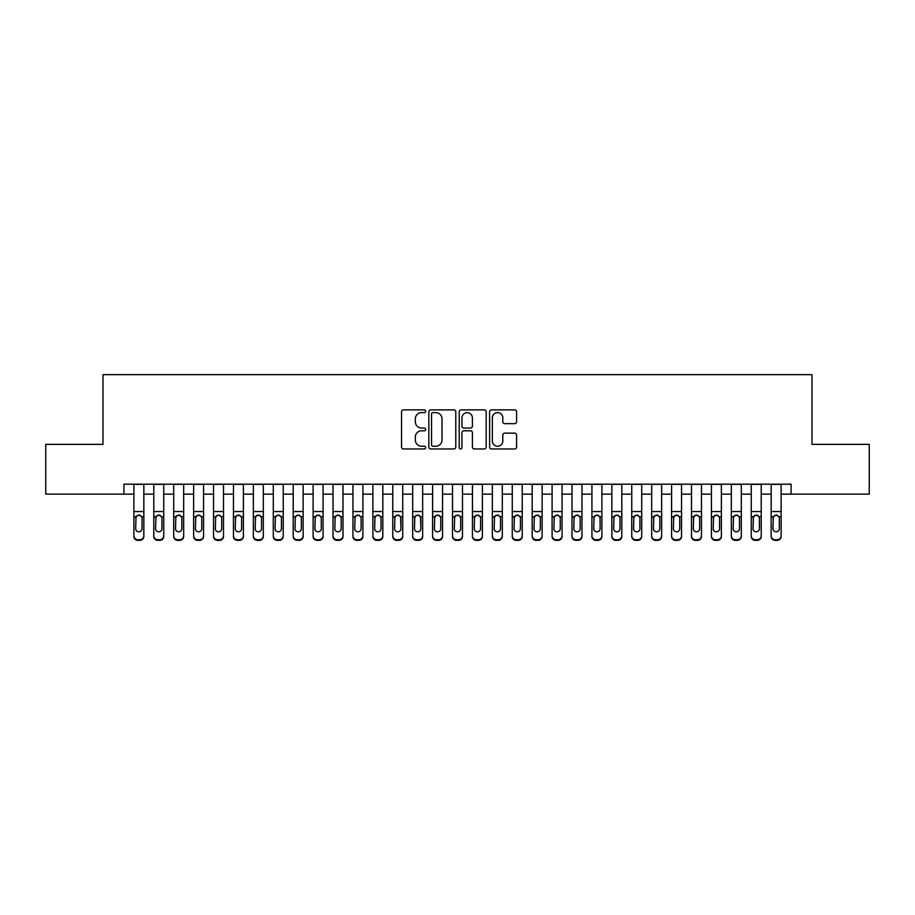 <?xml version="1.0" encoding="UTF-8"?>
<svg xmlns="http://www.w3.org/2000/svg" width="915" height="915" viewBox="0 0 915 915"><rect width="100%" height="100%" fill="white"/><g stroke="black" fill="none" stroke-linecap="round" stroke-linejoin="round"><path stroke-width="1.37" d="M425.635 411.235A1.373 1.373 0 0 0 424.263 409.874L403.504 409.874A1.956 1.956 0 0 0 401.548 411.83L401.548 447.012A1.956 1.956 0 0 0 403.504 448.968L424.263 448.968A1.373 1.373 0 0 0 425.635 447.595A1.373 1.373 0 0 0 424.263 446.234L421.575 446.234A6.256 6.256 0 0 1 415.33 439.978L415.33 437.038A6.256 6.256 0 0 1 421.575 430.793L424.263 430.793A1.373 1.373 0 0 0 425.635 429.421A1.373 1.373 0 0 0 424.263 428.048L421.575 428.048A6.256 6.256 0 0 1 415.33 421.792L415.33 418.864A6.256 6.256 0 0 1 421.575 412.608L424.263 412.608A1.373 1.373 0 0 0 425.635 411.235M514.63 423.656A1.956 1.956 0 0 0 516.586 421.701L516.586 411.83A1.956 1.956 0 0 0 514.63 409.874L491.561 409.874A1.956 1.956 0 0 0 489.605 411.83L489.605 447.012A1.956 1.956 0 0 0 491.561 448.968L514.63 448.968A1.956 1.956 0 0 0 516.586 447.012L516.586 435.094A1.956 1.956 0 0 0 514.63 433.138L504.76 433.138A1.956 1.956 0 0 0 502.804 435.094L502.804 441.007A5.227 5.227 0 0 1 497.577 446.234A5.227 5.227 0 0 1 492.35 441.007L492.35 417.835A5.227 5.227 0 0 1 497.577 412.608A5.227 5.227 0 0 1 502.804 417.835L502.804 421.701A1.956 1.956 0 0 0 504.76 423.656L514.63 423.656M123.914 494.146L45.75 494.146L45.75 444.358L103.006 444.358L103.006 374.647L811.994 374.647L811.994 444.358L869.25 444.358L869.25 494.146L791.086 494.146L791.086 484.184L123.914 484.184L123.914 494.146L133.876 494.146M455.784 411.83A1.956 1.956 0 0 0 453.84 409.874L430.771 409.874A1.956 1.956 0 0 0 428.815 411.83L428.815 447.012A1.956 1.956 0 0 0 430.771 448.968L453.84 448.968A1.956 1.956 0 0 0 455.784 447.012L455.784 411.83M461.16 409.874L484.229 409.874A1.956 1.956 0 0 1 486.185 411.83L486.185 447.012A1.956 1.956 0 0 1 484.229 448.968L474.359 448.968A1.956 1.956 0 0 1 472.403 447.012L472.403 432.738A1.956 1.956 0 0 0 470.447 430.793L463.905 430.793A1.956 1.956 0 0 0 461.949 432.738L461.949 447.595A1.373 1.373 0 0 1 460.577 448.968A1.373 1.373 0 0 1 459.216 447.595L459.216 411.83A1.956 1.956 0 0 1 461.16 409.874M143.838 494.146L153.789 494.146M163.751 494.146L173.701 494.146M183.663 494.146L193.625 494.146M203.576 494.146L213.538 494.146M223.5 494.146L233.451 494.146M243.413 494.146L253.364 494.146M263.326 494.146L273.288 494.146M283.238 494.146L293.2 494.146M303.151 494.146L313.113 494.146M323.075 494.146L333.026 494.146M342.988 494.146L352.95 494.146M362.9 494.146L372.863 494.146M382.813 494.146L392.775 494.146M402.737 494.146L412.688 494.146M422.65 494.146L432.601 494.146M442.563 494.146L452.525 494.146M462.475 494.146L472.437 494.146M482.399 494.146L492.35 494.146M502.312 494.146L512.263 494.146M522.225 494.146L532.187 494.146M542.138 494.146L552.1 494.146M562.05 494.146L572.012 494.146M581.974 494.146L591.925 494.146M601.887 494.146L611.849 494.146M621.8 494.146L631.762 494.146M641.712 494.146L651.674 494.146M661.637 494.146L671.587 494.146M681.549 494.146L691.5 494.146M701.462 494.146L711.424 494.146M721.375 494.146L731.337 494.146M741.299 494.146L751.249 494.146M761.211 494.146L771.162 494.146M781.124 494.146L791.086 494.146M432.921 412.608A1.373 1.373 0 0 0 431.548 413.98L431.548 444.862A1.373 1.373 0 0 0 432.921 446.234L435.757 446.234A6.256 6.256 0 0 0 442.014 439.978L442.014 418.864A6.256 6.256 0 0 0 435.757 412.608L432.921 412.608M472.403 417.938A5.227 5.227 0 0 0 467.176 412.711A5.227 5.227 0 0 0 461.949 417.938L461.949 426.093A1.956 1.956 0 0 0 463.905 428.048L470.447 428.048A1.956 1.956 0 0 0 472.403 426.093L472.403 417.938M133.876 517.33L133.876 535.767A3.98 3.946 -0 0 0 137.856 539.724L139.846 539.724A3.98 3.946 -0 0 0 143.838 535.767L143.838 536.396A3.98 3.946 180 0 1 139.846 540.353L139.846 539.724M142.042 528.664L142.042 518.165L142.042 528.664A3.191 3.157 180 0 1 138.851 531.821A3.191 3.157 180 0 0 142.042 528.664M135.672 529.282L135.672 528.664A3.191 3.157 180 0 0 138.851 531.821M137.193 515.431L135.672 517.924M140.521 515.431L138.851 514.962L141.688 516.701L142.042 518.165M143.838 484.184L143.838 535.767M133.876 484.184L133.876 536.396A3.98 3.946 180 0 0 137.856 540.353L139.846 540.353M133.876 516.701L136.026 516.701L135.672 528.664M136.026 516.701L138.851 514.962M153.789 517.33L153.789 536.396A3.98 3.946 180 0 0 157.769 540.353L159.77 540.353L159.77 539.724A3.98 3.946 0 0 0 163.751 535.767L163.751 536.396A3.98 3.946 180 0 1 159.77 540.353M161.955 528.664L161.955 518.165L161.955 528.664A3.191 3.157 180 0 1 158.764 531.821A3.191 3.157 180 0 0 161.955 528.664M155.584 529.282L155.584 528.664A3.191 3.157 180 0 0 158.764 531.821M157.106 515.431L155.584 517.924M160.434 515.431L158.764 514.962L161.6 516.701L161.955 518.165M173.701 517.33L173.701 536.396A3.98 3.946 180 0 0 177.693 540.353L179.683 540.353L179.683 539.724A3.98 3.946 0 0 0 183.663 535.767L183.663 536.396A3.98 3.946 180 0 1 179.683 540.353M181.868 528.664L181.868 518.165L181.868 528.664A3.191 3.157 180 0 1 178.688 531.821A3.191 3.157 180 0 0 181.868 528.664M175.497 529.282L175.497 528.664A3.191 3.157 180 0 0 178.688 531.821M177.018 515.431L175.497 517.924M180.347 515.431L178.688 514.962L181.513 516.701L181.868 518.165M193.625 517.33L193.625 536.396A3.98 3.946 180 0 0 197.606 540.353L199.596 540.353L199.596 539.724A3.98 3.946 0 0 0 203.576 535.767L203.576 536.396A3.98 3.946 180 0 1 199.596 540.353M201.792 528.664L201.792 518.165L201.792 528.664A3.191 3.157 180 0 1 198.601 531.821A3.191 3.157 180 0 0 201.792 528.664M195.41 529.282L195.41 528.664A3.191 3.157 180 0 0 198.601 531.821M196.942 515.431L195.41 517.924M200.259 515.431L198.601 514.962L201.437 516.701L201.792 518.165M213.538 517.33L213.538 536.396A3.98 3.946 180 0 0 217.518 540.353L219.508 540.353L219.508 539.724A3.98 3.946 0 0 0 223.5 535.767L223.5 536.396A3.98 3.946 180 0 1 219.508 540.353M221.705 528.664L221.705 518.165L221.705 528.664A3.191 3.157 180 0 1 218.513 531.821A3.191 3.157 180 0 0 221.705 528.664M215.334 529.282L215.334 528.664A3.191 3.157 180 0 0 218.513 531.821M216.855 515.431L215.334 517.924M220.183 515.431L218.513 514.962L221.35 516.701L221.705 518.165M163.751 484.184L163.751 536.396M153.789 484.184L153.789 535.767A3.98 3.946 0 0 0 157.769 539.724L159.77 539.724M157.769 539.724L157.769 540.353A3.98 3.946 180 0 1 153.789 536.396L153.789 535.767L153.789 536.396M153.789 516.701L155.939 516.701L155.584 528.664M155.939 516.701L158.764 514.962M183.663 484.184L183.663 536.396M173.701 484.184L173.701 535.767A3.98 3.946 0 0 0 177.693 539.724L179.683 539.724M177.693 539.724L177.693 540.353A3.98 3.946 180 0 1 173.701 536.396L173.701 535.767L173.701 536.396M173.701 516.701L175.852 516.701L175.497 528.664M175.852 516.701L178.688 514.962M203.576 484.184L203.576 536.396M193.625 484.184L193.625 535.767A3.98 3.946 0 0 0 197.606 539.724L199.596 539.724M197.606 539.724L197.606 540.353A3.98 3.946 180 0 1 193.625 536.396L193.625 535.767L193.625 536.396M193.625 516.701L195.764 516.701L195.41 528.664M195.764 516.701L198.601 514.962M223.5 484.184L223.5 536.396M213.538 484.184L213.538 535.767A3.98 3.946 0 0 0 217.518 539.724L219.508 539.724M217.518 539.724L217.518 540.353A3.98 3.946 180 0 1 213.538 536.396L213.538 535.767L213.538 536.396M213.538 516.701L215.677 516.701L215.334 528.664M215.677 516.701L218.513 514.962M233.451 517.33L233.451 536.396A3.98 3.946 180 0 0 237.431 540.353L239.421 540.353L239.421 539.724A3.98 3.946 0 0 0 243.413 535.767L243.413 536.396A3.98 3.946 180 0 1 239.421 540.353M241.617 528.664L241.617 518.165L241.617 528.664A3.191 3.157 180 0 1 238.426 531.821A3.191 3.157 180 0 0 241.617 528.664M235.247 529.282L235.247 528.664A3.191 3.157 180 0 0 238.426 531.821M236.768 515.431L235.247 517.924M240.096 515.431L238.426 514.962L241.263 516.701L241.617 518.165M243.413 484.184L243.413 536.396M233.451 484.184L233.451 535.767A3.98 3.946 0 0 0 237.431 539.724L239.421 539.724M237.431 539.724L237.431 540.353A3.98 3.946 180 0 1 233.451 536.396L233.451 535.767L233.451 536.396M233.451 516.701L235.601 516.701L235.247 528.664M235.601 516.701L238.426 514.962M253.364 517.33L253.364 536.396A3.98 3.946 180 0 0 257.355 540.353L259.345 540.353L259.345 539.724A3.98 3.946 0 0 0 263.326 535.767L263.326 536.396A3.98 3.946 180 0 1 259.345 540.353M261.53 528.664L261.53 518.165L261.53 528.664A3.191 3.157 180 0 1 258.35 531.821A3.191 3.157 180 0 0 261.53 528.664M255.159 529.282L255.159 528.664A3.191 3.157 180 0 0 258.35 531.821M256.68 515.431L255.159 517.924M260.009 515.431L258.35 514.962L261.175 516.701L261.53 518.165M263.326 484.184L263.326 536.396M253.364 484.184L253.364 535.767A3.98 3.946 0 0 0 257.355 539.724L259.345 539.724M257.355 539.724L257.355 540.353A3.98 3.946 180 0 1 253.364 536.396L253.364 535.767L253.364 536.396M253.364 516.701L255.514 516.701L255.159 528.664M255.514 516.701L258.35 514.962M273.288 517.33L273.288 536.396A3.98 3.946 180 0 0 277.268 540.353L279.258 540.353L279.258 539.724A3.98 3.946 0 0 0 283.238 535.767L283.238 536.396A3.98 3.946 180 0 1 279.258 540.353M281.443 528.664L281.443 518.165L281.443 528.664A3.191 3.157 180 0 1 278.263 531.821A3.191 3.157 180 0 0 281.443 528.664M275.072 529.282L275.072 528.664A3.191 3.157 180 0 0 278.263 531.821M276.605 515.431L275.072 517.924M279.921 515.431L278.263 514.962L281.099 516.701L281.443 518.165M283.238 484.184L283.238 536.396M273.288 484.184L273.288 535.767A3.98 3.946 0 0 0 277.268 539.724L279.258 539.724M277.268 539.724L277.268 540.353A3.98 3.946 180 0 1 273.288 536.396L273.288 535.767L273.288 536.396M273.288 516.701L275.426 516.701L275.072 528.664M275.426 516.701L278.263 514.962M293.2 517.33L293.2 536.396A3.98 3.946 180 0 0 297.181 540.353L299.171 540.353L299.171 539.724A3.98 3.946 0 0 0 303.151 535.767L303.151 536.396A3.98 3.946 180 0 1 299.171 540.353M301.367 528.664L301.367 518.165L301.367 528.664A3.191 3.157 180 0 1 298.176 531.821A3.191 3.157 180 0 0 301.367 528.664M294.996 529.282L294.996 528.664A3.191 3.157 180 0 0 298.176 531.821M296.517 515.431L294.996 517.924M299.846 515.431L298.176 514.962L301.012 516.701L301.367 518.165M303.151 484.184L303.151 536.396M293.2 484.184L293.2 535.767A3.98 3.946 0 0 0 297.181 539.724L299.171 539.724M297.181 539.724L297.181 540.353A3.98 3.946 180 0 1 293.2 536.396L293.2 535.767L293.2 536.396M293.2 516.701L295.339 516.701L294.996 528.664M295.339 516.701L298.176 514.962M313.113 517.33L313.113 536.396A3.98 3.946 180 0 0 317.093 540.353L319.083 540.353L319.083 539.724A3.98 3.946 0 0 0 323.075 535.767L323.075 536.396A3.98 3.946 180 0 1 319.083 540.353M321.279 528.664L321.279 518.165L321.279 528.664A3.191 3.157 180 0 1 318.088 531.821A3.191 3.157 180 0 0 321.279 528.664M314.909 529.282L314.909 528.664A3.191 3.157 180 0 0 318.088 531.821M316.43 515.431L314.909 517.924M319.758 515.431L318.088 514.962L320.925 516.701L321.279 518.165M323.075 484.184L323.075 536.396M313.113 484.184L313.113 535.767A3.98 3.946 0 0 0 317.093 539.724L319.083 539.724M317.093 539.724L317.093 540.353A3.98 3.946 180 0 1 313.113 536.396L313.113 535.767L313.113 536.396M313.113 516.701L315.263 516.701L314.909 528.664M315.263 516.701L318.088 514.962M333.026 517.33L333.026 536.396A3.98 3.946 180 0 0 337.017 540.353L339.007 540.353L339.007 539.724A3.98 3.946 0 0 0 342.988 535.767L342.988 536.396A3.98 3.946 180 0 1 339.007 540.353M341.192 528.664L341.192 518.165L341.192 528.664A3.191 3.157 180 0 1 338.012 531.821A3.191 3.157 180 0 0 341.192 528.664M334.821 529.282L334.821 528.664A3.191 3.157 180 0 0 338.012 531.821M336.343 515.431L334.821 517.924M339.671 515.431L338.012 514.962L340.838 516.701L341.192 518.165M342.988 484.184L342.988 536.396M333.026 484.184L333.026 535.767A3.98 3.946 0 0 0 337.017 539.724L339.007 539.724M337.017 539.724L337.017 540.353A3.98 3.946 180 0 1 333.026 536.396L333.026 535.767L333.026 536.396M333.026 516.701L335.176 516.701L334.821 528.664M335.176 516.701L338.012 514.962M352.95 517.33L352.95 536.396A3.98 3.946 180 0 0 356.93 540.353L358.92 540.353L358.92 539.724A3.98 3.946 0 0 0 362.9 535.767L362.9 536.396A3.98 3.946 180 0 1 358.92 540.353M361.105 528.664L361.105 518.165L361.105 528.664A3.191 3.157 180 0 1 357.925 531.821A3.191 3.157 180 0 0 361.105 528.664M354.734 529.282L354.734 528.664A3.191 3.157 180 0 0 357.925 531.821M356.255 515.431L354.734 517.924M359.584 515.431L357.925 514.962L360.762 516.701L361.105 518.165M362.9 484.184L362.9 536.396M352.95 484.184L352.95 535.767A3.98 3.946 0 0 0 356.93 539.724L358.92 539.724M356.93 539.724L356.93 540.353A3.98 3.946 180 0 1 352.95 536.396L352.95 535.767L352.95 536.396M352.95 516.701L355.089 516.701L354.734 528.664M355.089 516.701L357.925 514.962M372.863 517.33L372.863 536.396A3.98 3.946 180 0 0 376.843 540.353L378.833 540.353L378.833 539.724A3.98 3.946 0 0 0 382.813 535.767L382.813 536.396A3.98 3.946 180 0 1 378.833 540.353M381.029 528.664L381.029 518.165L381.029 528.664A3.191 3.157 180 0 1 377.838 531.821A3.191 3.157 180 0 0 381.029 528.664M374.647 529.282L374.647 528.664A3.191 3.157 180 0 0 377.838 531.821M376.179 515.431L374.647 517.924M379.496 515.431L377.838 514.962L380.674 516.701L381.029 518.165M382.813 484.184L382.813 536.396M372.863 484.184L372.863 535.767A3.98 3.946 0 0 0 376.843 539.724L378.833 539.724M376.843 539.724L376.843 540.353A3.98 3.946 180 0 1 372.863 536.396L372.863 535.767L372.863 536.396M372.863 516.701L375.001 516.701L374.647 528.664M375.001 516.701L377.838 514.962M402.737 484.184L402.737 536.396A3.98 3.946 180 0 1 398.746 540.353L398.746 539.724A3.98 3.946 0 0 0 402.737 535.767L402.737 536.396M392.775 484.184L392.775 535.767A3.98 3.946 0 0 0 396.755 539.724L398.746 539.724M396.755 539.724L396.755 540.353A3.98 3.946 180 0 1 392.775 536.396A3.98 3.946 180 0 0 396.755 540.353L398.746 540.353M400.587 516.701L400.942 528.664A3.191 3.157 180 0 1 397.75 531.821A3.191 3.157 180 0 1 394.571 528.664L394.925 516.701L397.75 514.962L400.587 516.701L402.737 516.701M392.775 536.396L392.775 517.33M422.65 484.184L422.65 536.396A3.98 3.946 180 0 1 418.67 540.353L418.67 539.724A3.98 3.946 0 0 0 422.65 535.767L422.65 536.396M412.688 484.184L412.688 535.767A3.98 3.946 0 0 0 416.668 539.724L418.67 539.724M416.668 539.724L416.668 540.353A3.98 3.946 180 0 1 412.688 536.396A3.98 3.946 180 0 0 416.668 540.353L418.67 540.353M420.5 516.701L420.854 528.664A3.191 3.157 180 0 1 417.675 531.821A3.191 3.157 180 0 1 414.484 528.664L414.838 516.701L417.675 514.962L420.5 516.701L422.65 516.701M412.688 536.396L412.688 517.33M397.75 531.821A3.191 3.157 180 0 0 400.942 528.664L400.942 518.165M394.571 529.282L394.571 528.664M396.092 515.431L394.571 517.924M399.42 515.431L397.75 514.962M417.675 531.821A3.191 3.157 180 0 0 420.854 528.664L420.854 518.165M414.484 529.282L414.484 528.664M416.005 515.431L414.484 517.924M419.333 515.431L417.675 514.962M432.601 517.33L432.601 536.396A3.98 3.946 180 0 0 436.592 540.353L438.582 540.353L438.582 539.724A3.98 3.946 0 0 0 442.563 535.767L442.563 536.396A3.98 3.946 180 0 1 438.582 540.353M440.767 528.664L440.767 518.165L440.767 528.664A3.191 3.157 180 0 1 437.587 531.821A3.191 3.157 180 0 0 440.767 528.664M434.396 529.282L434.396 528.664A3.191 3.157 180 0 0 437.587 531.821M435.917 515.431L434.396 517.924M439.246 515.431L437.587 514.962L440.424 516.701L440.767 518.165M442.563 484.184L442.563 536.396M432.601 484.184L432.601 535.767A3.98 3.946 0 0 0 436.592 539.724L438.582 539.724M436.592 539.724L436.592 540.353A3.98 3.946 180 0 1 432.601 536.396L432.601 535.767L432.601 536.396M432.601 516.701L434.751 516.701L434.396 528.664M434.751 516.701L437.587 514.962M452.525 517.33L452.525 536.396A3.98 3.946 180 0 0 456.505 540.353L458.495 540.353L458.495 539.724A3.98 3.946 0 0 0 462.475 535.767L462.475 536.396A3.98 3.946 180 0 1 458.495 540.353M460.691 528.664L460.691 518.165L460.691 528.664A3.191 3.157 180 0 1 457.5 531.821A3.191 3.157 180 0 0 460.691 528.664M454.309 529.282L454.309 528.664A3.191 3.157 180 0 0 457.5 531.821M455.842 515.431L454.309 517.924M459.158 515.431L457.5 514.962L460.337 516.701L460.691 518.165M462.475 484.184L462.475 536.396M452.525 484.184L452.525 535.767A3.98 3.946 0 0 0 456.505 539.724L458.495 539.724M456.505 539.724L456.505 540.353A3.98 3.946 180 0 1 452.525 536.396L452.525 535.767L452.525 536.396M452.525 516.701L454.663 516.701L454.309 528.664M454.663 516.701L457.5 514.962M472.437 517.33L472.437 536.396A3.98 3.946 180 0 0 476.418 540.353L478.408 540.353L478.408 539.724A3.98 3.946 0 0 0 482.399 535.767L482.399 536.396A3.98 3.946 180 0 1 478.408 540.353M480.604 528.664L480.604 518.165L480.604 528.664A3.191 3.157 180 0 1 477.413 531.821A3.191 3.157 180 0 0 480.604 528.664M474.233 529.282L474.233 528.664A3.191 3.157 180 0 0 477.413 531.821M475.754 515.431L474.233 517.924M479.083 515.431L477.413 514.962L480.249 516.701L480.604 518.165M482.399 484.184L482.399 536.396M472.437 484.184L472.437 535.767A3.98 3.946 0 0 0 476.418 539.724L478.408 539.724M476.418 539.724L476.418 540.353A3.98 3.946 180 0 1 472.437 536.396L472.437 535.767L472.437 536.396M472.437 516.701L474.576 516.701L474.233 528.664M474.576 516.701L477.413 514.962M492.35 517.33L492.35 536.396A3.98 3.946 180 0 0 496.33 540.353L498.332 540.353L498.332 539.724A3.98 3.946 0 0 0 502.312 535.767L502.312 536.396A3.98 3.946 180 0 1 498.332 540.353M500.516 528.664L500.516 518.165L500.516 528.664A3.191 3.157 180 0 1 497.325 531.821A3.191 3.157 180 0 0 500.516 528.664M494.146 529.282L494.146 528.664A3.191 3.157 180 0 0 497.325 531.821M495.667 515.431L494.146 517.924M498.995 515.431L497.325 514.962L500.162 516.701L500.516 518.165M502.312 484.184L502.312 536.396M492.35 484.184L492.35 535.767A3.98 3.946 0 0 0 496.33 539.724L498.332 539.724M496.33 539.724L496.33 540.353A3.98 3.946 180 0 1 492.35 536.396L492.35 535.767L492.35 536.396M492.35 516.701L494.5 516.701L494.146 528.664M494.5 516.701L497.325 514.962M512.263 517.33L512.263 536.396A3.98 3.946 180 0 0 516.254 540.353L518.245 540.353L518.245 539.724A3.98 3.946 0 0 0 522.225 535.767L522.225 536.396A3.98 3.946 180 0 1 518.245 540.353M520.429 528.664L520.429 518.165L520.429 528.664A3.191 3.157 180 0 1 517.25 531.821A3.191 3.157 180 0 0 520.429 528.664M514.058 529.282L514.058 528.664A3.191 3.157 180 0 0 517.25 531.821M515.58 515.431L514.058 517.924M518.908 515.431L517.25 514.962L520.075 516.701L520.429 518.165M522.225 484.184L522.225 536.396M512.263 484.184L512.263 535.767A3.98 3.946 0 0 0 516.254 539.724L518.245 539.724M516.254 539.724L516.254 540.353A3.98 3.946 180 0 1 512.263 536.396L512.263 535.767L512.263 536.396M512.263 516.701L514.413 516.701L514.058 528.664M514.413 516.701L517.25 514.962M532.187 517.33L532.187 536.396A3.98 3.946 180 0 0 536.167 540.353L538.157 540.353L538.157 539.724A3.98 3.946 0 0 0 542.138 535.767L542.138 536.396A3.98 3.946 180 0 1 538.157 540.353M540.353 528.664L540.353 518.165L540.353 528.664A3.191 3.157 180 0 1 537.162 531.821A3.191 3.157 180 0 0 540.353 528.664M533.971 529.282L533.971 528.664A3.191 3.157 180 0 0 537.162 531.821M535.504 515.431L533.971 517.924M538.821 515.431L537.162 514.962L539.999 516.701L540.353 518.165M542.138 484.184L542.138 536.396M532.187 484.184L532.187 535.767A3.98 3.946 0 0 0 536.167 539.724L538.157 539.724M536.167 539.724L536.167 540.353A3.98 3.946 180 0 1 532.187 536.396L532.187 535.767L532.187 536.396M532.187 516.701L534.326 516.701L533.971 528.664M534.326 516.701L537.162 514.962M552.1 517.33L552.1 536.396A3.98 3.946 180 0 0 556.08 540.353L558.07 540.353L558.07 539.724A3.98 3.946 0 0 0 562.05 535.767L562.05 536.396A3.98 3.946 180 0 1 558.07 540.353M560.266 528.664L560.266 518.165L560.266 528.664A3.191 3.157 180 0 1 557.075 531.821A3.191 3.157 180 0 0 560.266 528.664M553.895 529.282L553.895 528.664A3.191 3.157 180 0 0 557.075 531.821M555.416 515.431L553.895 517.924M558.745 515.431L557.075 514.962L559.911 516.701L560.266 518.165M562.05 484.184L562.05 536.396M552.1 484.184L552.1 535.767A3.98 3.946 0 0 0 556.08 539.724L558.07 539.724M556.08 539.724L556.08 540.353A3.98 3.946 180 0 1 552.1 536.396L552.1 535.767L552.1 536.396M552.1 516.701L554.238 516.701L553.895 528.664M554.238 516.701L557.075 514.962M572.012 517.33L572.012 536.396A3.98 3.946 180 0 0 575.993 540.353L577.983 540.353L577.983 539.724A3.98 3.946 0 0 0 581.974 535.767L581.974 536.396A3.98 3.946 180 0 1 577.983 540.353M580.179 528.664L580.179 518.165L580.179 528.664A3.191 3.157 180 0 1 576.988 531.821A3.191 3.157 180 0 0 580.179 528.664M573.808 529.282L573.808 528.664A3.191 3.157 180 0 0 576.988 531.821M575.329 515.431L573.808 517.924M578.657 515.431L576.988 514.962L579.824 516.701L580.179 518.165M581.974 484.184L581.974 536.396M572.012 484.184L572.012 535.767A3.98 3.946 0 0 0 575.993 539.724L577.983 539.724M575.993 539.724L575.993 540.353A3.98 3.946 180 0 1 572.012 536.396L572.012 535.767L572.012 536.396M572.012 516.701L574.163 516.701L573.808 528.664M574.163 516.701L576.988 514.962M591.925 517.33L591.925 536.396A3.98 3.946 180 0 0 595.917 540.353L597.907 540.353L597.907 539.724A3.98 3.946 0 0 0 601.887 535.767L601.887 536.396A3.98 3.946 180 0 1 597.907 540.353M600.091 528.664L600.091 518.165L600.091 528.664A3.191 3.157 180 0 1 596.912 531.821A3.191 3.157 180 0 0 600.091 528.664M593.721 529.282L593.721 528.664A3.191 3.157 180 0 0 596.912 531.821M595.242 515.431L593.721 517.924M598.57 515.431L596.912 514.962L599.737 516.701L600.091 518.165M611.849 517.33L611.849 536.396A3.98 3.946 180 0 0 615.829 540.353L617.819 540.353L617.819 539.724A3.98 3.946 0 0 0 621.8 535.767L621.8 536.396A3.98 3.946 180 0 1 617.819 540.353M620.004 528.664L620.004 518.165L620.004 528.664A3.191 3.157 180 0 1 616.824 531.821A3.191 3.157 180 0 0 620.004 528.664M613.633 529.282L613.633 528.664A3.191 3.157 180 0 0 616.824 531.821M615.155 515.431L613.633 517.924M618.483 515.431L616.824 514.962L619.661 516.701L620.004 518.165M631.762 517.33L631.762 536.396A3.98 3.946 180 0 0 635.742 540.353L637.732 540.353L637.732 539.724A3.98 3.946 0 0 0 641.712 535.767L641.712 536.396A3.98 3.946 180 0 1 637.732 540.353M639.928 528.664L639.928 518.165L639.928 528.664A3.191 3.157 180 0 1 636.737 531.821A3.191 3.157 180 0 0 639.928 528.664M633.557 529.282L633.557 528.664A3.191 3.157 180 0 0 636.737 531.821M635.079 515.431L633.557 517.924M638.395 515.431L636.737 514.962L639.574 516.701L639.928 518.165M601.887 484.184L601.887 536.396M591.925 484.184L591.925 535.767A3.98 3.946 0 0 0 595.917 539.724L597.907 539.724M595.917 539.724L595.917 540.353A3.98 3.946 180 0 1 591.925 536.396L591.925 535.767L591.925 536.396M591.925 516.701L594.075 516.701L593.721 528.664M594.075 516.701L596.912 514.962M621.8 484.184L621.8 536.396M611.849 484.184L611.849 535.767A3.98 3.946 0 0 0 615.829 539.724L617.819 539.724M615.829 539.724L615.829 540.353A3.98 3.946 180 0 1 611.849 536.396L611.849 535.767L611.849 536.396M611.849 516.701L613.988 516.701L613.633 528.664M613.988 516.701L616.824 514.962M641.712 484.184L641.712 536.396M631.762 484.184L631.762 535.767A3.98 3.946 0 0 0 635.742 539.724L637.732 539.724M635.742 539.724L635.742 540.353A3.98 3.946 180 0 1 631.762 536.396L631.762 535.767L631.762 536.396M631.762 516.701L633.901 516.701L633.557 528.664M633.901 516.701L636.737 514.962M651.674 517.33L651.674 536.396A3.98 3.946 180 0 0 655.655 540.353L657.645 540.353L657.645 539.724A3.98 3.946 0 0 0 661.637 535.767L661.637 536.396A3.98 3.946 180 0 1 657.645 540.353M659.841 528.664L659.841 518.165L659.841 528.664A3.191 3.157 180 0 1 656.65 531.821A3.191 3.157 180 0 0 659.841 528.664M653.47 529.282L653.47 528.664A3.191 3.157 180 0 0 656.65 531.821M654.991 515.431L653.47 517.924M658.32 515.431L656.65 514.962L659.486 516.701L659.841 518.165M661.637 484.184L661.637 536.396M651.674 484.184L651.674 535.767A3.98 3.946 0 0 0 655.655 539.724L657.645 539.724M655.655 539.724L655.655 540.353A3.98 3.946 180 0 1 651.674 536.396L651.674 535.767L651.674 536.396M651.674 516.701L653.825 516.701L653.47 528.664M653.825 516.701L656.65 514.962M671.587 517.33L671.587 536.396A3.98 3.946 180 0 0 675.579 540.353L677.569 540.353L677.569 539.724A3.98 3.946 0 0 0 681.549 535.767L681.549 536.396A3.98 3.946 180 0 1 677.569 540.353M679.754 528.664L679.754 518.165L679.754 528.664A3.191 3.157 180 0 1 676.574 531.821A3.191 3.157 180 0 0 679.754 528.664M673.383 529.282L673.383 528.664A3.191 3.157 180 0 0 676.574 531.821M674.904 515.431L673.383 517.924M678.232 515.431L676.574 514.962L679.399 516.701L679.754 518.165M681.549 484.184L681.549 536.396M671.587 484.184L671.587 535.767A3.98 3.946 0 0 0 675.579 539.724L677.569 539.724M675.579 539.724L675.579 540.353A3.98 3.946 180 0 1 671.587 536.396L671.587 535.767L671.587 536.396M671.587 516.701L673.737 516.701L673.383 528.664M673.737 516.701L676.574 514.962M691.5 517.33L691.5 536.396A3.98 3.946 180 0 0 695.492 540.353L697.482 540.353L697.482 539.724A3.98 3.946 0 0 0 701.462 535.767L701.462 536.396A3.98 3.946 180 0 1 697.482 540.353M699.666 528.664L699.666 518.165L699.666 528.664A3.191 3.157 180 0 1 696.487 531.821A3.191 3.157 180 0 0 699.666 528.664M693.295 529.282L693.295 528.664A3.191 3.157 180 0 0 696.487 531.821M694.817 515.431L693.295 517.924M698.145 515.431L696.487 514.962L699.323 516.701L699.666 518.165M701.462 484.184L701.462 536.396M691.5 484.184L691.5 535.767A3.98 3.946 0 0 0 695.492 539.724L697.482 539.724M695.492 539.724L695.492 540.353A3.98 3.946 180 0 1 691.5 536.396L691.5 535.767L691.5 536.396M691.5 516.701L693.65 516.701L693.295 528.664M693.65 516.701L696.487 514.962M711.424 517.33L711.424 536.396A3.98 3.946 180 0 0 715.404 540.353L717.394 540.353L717.394 539.724A3.98 3.946 0 0 0 721.375 535.767L721.375 536.396A3.98 3.946 180 0 1 717.394 540.353M719.59 528.664L719.59 518.165L719.59 528.664A3.191 3.157 180 0 1 716.399 531.821A3.191 3.157 180 0 0 719.59 528.664M713.208 529.282L713.208 528.664A3.191 3.157 180 0 0 716.399 531.821M714.741 515.431L713.208 517.924M718.058 515.431L716.399 514.962L719.236 516.701L719.59 518.165M721.375 484.184L721.375 536.396M711.424 484.184L711.424 535.767A3.98 3.946 0 0 0 715.404 539.724L717.394 539.724M715.404 539.724L715.404 540.353A3.98 3.946 180 0 1 711.424 536.396L711.424 535.767L711.424 536.396M711.424 516.701L713.563 516.701L713.208 528.664M713.563 516.701L716.399 514.962M731.337 517.33L731.337 536.396A3.98 3.946 180 0 0 735.317 540.353L737.307 540.353L737.307 539.724A3.98 3.946 0 0 0 741.299 535.767L741.299 536.396A3.98 3.946 180 0 1 737.307 540.353M739.503 528.664L739.503 518.165L739.503 528.664A3.191 3.157 180 0 1 736.312 531.821A3.191 3.157 180 0 0 739.503 528.664M733.132 529.282L733.132 528.664A3.191 3.157 180 0 0 736.312 531.821M734.654 515.431L733.132 517.924M737.982 515.431L736.312 514.962L739.148 516.701L739.503 518.165M751.249 517.33L751.249 536.396A3.98 3.946 180 0 0 755.23 540.353L757.231 540.353L757.231 539.724A3.98 3.946 0 0 0 761.211 535.767L761.211 536.396A3.98 3.946 180 0 1 757.231 540.353M759.416 528.664L759.416 518.165L759.416 528.664A3.191 3.157 180 0 1 756.236 531.821A3.191 3.157 180 0 0 759.416 528.664M753.045 529.282L753.045 528.664A3.191 3.157 180 0 0 756.236 531.821M754.566 515.431L753.045 517.924M757.894 515.431L756.236 514.962L759.061 516.701L759.416 518.165M771.162 517.33L771.162 536.396A3.98 3.946 180 0 0 775.154 540.353L777.144 540.353L777.144 539.724A3.98 3.946 0 0 0 781.124 535.767L781.124 536.396A3.98 3.946 180 0 1 777.144 540.353M779.328 528.664L779.328 518.165L779.328 528.664A3.191 3.157 180 0 1 776.149 531.821A3.191 3.157 180 0 0 779.328 528.664M772.958 529.282L772.958 528.664A3.191 3.157 180 0 0 776.149 531.821M774.479 515.431L772.958 517.924M777.807 515.431L776.149 514.962L778.974 516.701L779.328 518.165M741.299 484.184L741.299 536.396M731.337 484.184L731.337 535.767A3.98 3.946 0 0 0 735.317 539.724L737.307 539.724M735.317 539.724L735.317 540.353A3.98 3.946 180 0 1 731.337 536.396L731.337 535.767L731.337 536.396M731.337 516.701L733.487 516.701L733.132 528.664M733.487 516.701L736.312 514.962M761.211 484.184L761.211 536.396M751.249 484.184L751.249 535.767A3.98 3.946 0 0 0 755.23 539.724L757.231 539.724M755.23 539.724L755.23 540.353A3.98 3.946 180 0 1 751.249 536.396L751.249 535.767L751.249 536.396M751.249 516.701L753.4 516.701L753.045 528.664M753.4 516.701L756.236 514.962M781.124 484.184L781.124 536.396M771.162 484.184L771.162 535.767A3.98 3.946 0 0 0 775.154 539.724L777.144 539.724M775.154 539.724L775.154 540.353A3.98 3.946 180 0 1 771.162 536.396L771.162 535.767L771.162 536.396M771.162 516.701L773.312 516.701L772.958 528.664M773.312 516.701L776.149 514.962M141.688 516.701L143.838 516.701M133.876 511.554L143.838 511.554M133.876 484.332L143.838 484.332M137.856 539.724L137.856 540.353M161.6 516.701L163.751 516.701M153.789 511.554L163.751 511.554M153.789 484.332L163.751 484.332M181.513 516.701L183.663 516.701M173.701 511.554L183.663 511.554M173.701 484.332L183.663 484.332M201.437 516.701L203.576 516.701M193.625 511.554L203.576 511.554M193.625 484.332L203.576 484.332M221.35 516.701L223.5 516.701M213.538 511.554L223.5 511.554M213.538 484.332L223.5 484.332M241.263 516.701L243.413 516.701M233.451 511.554L243.413 511.554M233.451 484.332L243.413 484.332M261.175 516.701L263.326 516.701M253.364 511.554L263.326 511.554M253.364 484.332L263.326 484.332M281.099 516.701L283.238 516.701M273.288 511.554L283.238 511.554M273.288 484.332L283.238 484.332M301.012 516.701L303.151 516.701M293.2 511.554L303.151 511.554M293.2 484.332L303.151 484.332M320.925 516.701L323.075 516.701M313.113 511.554L323.075 511.554M313.113 484.332L323.075 484.332M340.838 516.701L342.988 516.701M333.026 511.554L342.988 511.554M333.026 484.332L342.988 484.332M360.762 516.701L362.9 516.701M352.95 511.554L362.9 511.554M352.95 484.332L362.9 484.332M380.674 516.701L382.813 516.701M372.863 511.554L382.813 511.554M372.863 484.332L382.813 484.332M392.775 516.701L394.925 516.701M392.775 511.554L402.737 511.554M392.775 484.332L402.737 484.332M412.688 516.701L414.838 516.701M412.688 511.554L422.65 511.554M412.688 484.332L422.65 484.332M440.424 516.701L442.563 516.701M432.601 511.554L442.563 511.554M432.601 484.332L442.563 484.332M460.337 516.701L462.475 516.701M452.525 511.554L462.475 511.554M452.525 484.332L462.475 484.332M480.249 516.701L482.399 516.701M472.437 511.554L482.399 511.554M472.437 484.332L482.399 484.332M500.162 516.701L502.312 516.701M492.35 511.554L502.312 511.554M492.35 484.332L502.312 484.332M520.075 516.701L522.225 516.701M512.263 511.554L522.225 511.554M512.263 484.332L522.225 484.332M539.999 516.701L542.138 516.701M532.187 511.554L542.138 511.554M532.187 484.332L542.138 484.332M559.911 516.701L562.05 516.701M552.1 511.554L562.05 511.554M552.1 484.332L562.05 484.332M579.824 516.701L581.974 516.701M572.012 511.554L581.974 511.554M572.012 484.332L581.974 484.332M599.737 516.701L601.887 516.701M591.925 511.554L601.887 511.554M591.925 484.332L601.887 484.332M619.661 516.701L621.8 516.701M611.849 511.554L621.8 511.554M611.849 484.332L621.8 484.332M639.574 516.701L641.712 516.701M631.762 511.554L641.712 511.554M631.762 484.332L641.712 484.332M659.486 516.701L661.637 516.701M651.674 511.554L661.637 511.554M651.674 484.332L661.637 484.332M679.399 516.701L681.549 516.701M671.587 511.554L681.549 511.554M671.587 484.332L681.549 484.332M699.323 516.701L701.462 516.701M691.5 511.554L701.462 511.554M691.5 484.332L701.462 484.332M719.236 516.701L721.375 516.701M711.424 511.554L721.375 511.554M711.424 484.332L721.375 484.332M739.148 516.701L741.299 516.701M731.337 511.554L741.299 511.554M731.337 484.332L741.299 484.332M759.061 516.701L761.211 516.701M751.249 511.554L761.211 511.554M751.249 484.332L761.211 484.332M778.974 516.701L781.124 516.701M771.162 511.554L781.124 511.554M771.162 484.332L781.124 484.332"/></g></svg>

